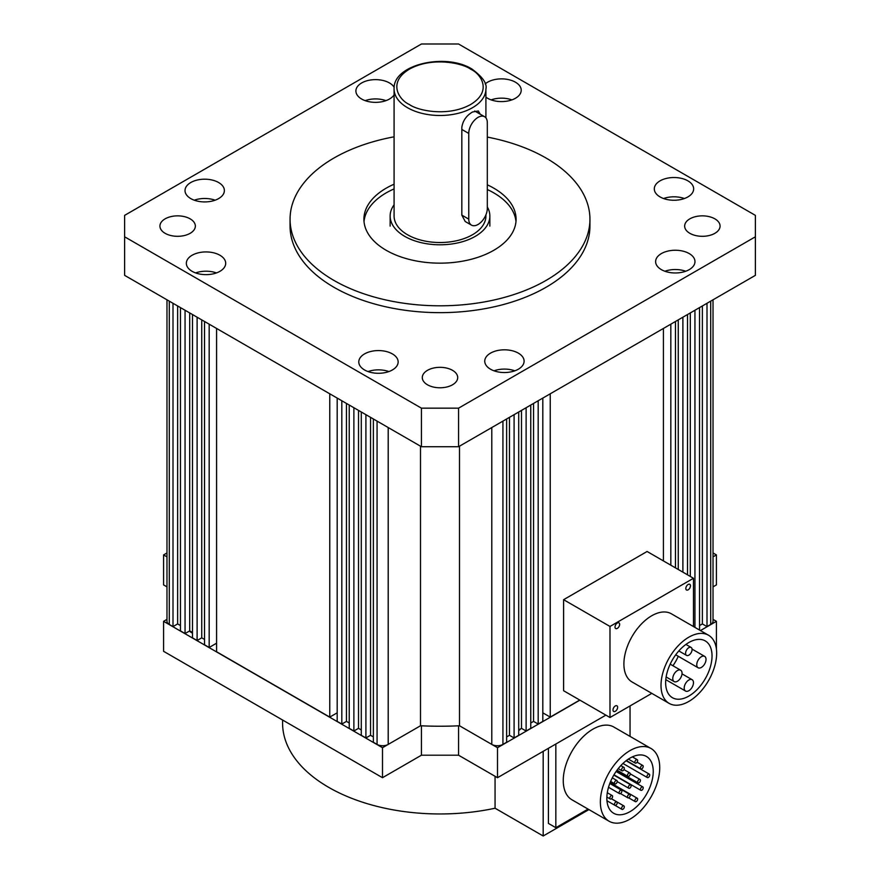 <?xml version="1.0" encoding="UTF-8"?>
<svg xmlns="http://www.w3.org/2000/svg" width="880" height="880" viewBox="0 0 880 880"><rect width="100%" height="100%" fill="white"/><g stroke="black" fill="none" stroke-linecap="round" stroke-linejoin="round"><path stroke-width="1.32" d="M716.661 653.246A39.358 22.726 120 0 0 708.51 635.228A39.358 22.726 120 0 0 678.183 645.777A39.358 22.726 120 0 0 661.012 685.377A39.358 22.726 120 0 0 669.163 703.395A39.358 22.726 120 0 0 699.479 692.846A39.358 22.726 120 0 0 716.661 653.246M708.51 635.228L671.407 613.811A39.358 22.726 120 0 0 641.08 624.349A39.358 22.726 120 0 0 623.898 663.96A39.358 22.726 120 0 0 632.049 681.967L669.163 703.395M685.828 588.489A3.278 1.892 120 0 0 686.51 589.985A3.278 1.892 120 0 0 689.04 589.105A3.278 1.892 120 0 0 690.47 585.805A3.278 1.892 120 0 0 689.788 584.309A3.278 1.892 120 0 0 687.258 585.189A3.278 1.892 120 0 0 685.828 588.489M612.997 709.973A3.278 1.892 120 0 0 613.679 711.469A3.278 1.892 120 0 0 616.198 710.589A3.278 1.892 120 0 0 617.628 707.289A3.278 1.892 120 0 0 616.957 705.793A3.278 1.892 120 0 0 614.427 706.673A3.278 1.892 120 0 0 612.997 709.973M615.021 627.033A3.278 1.892 120 0 0 615.692 628.54A3.278 1.892 120 0 0 618.222 627.66A3.278 1.892 120 0 0 619.652 624.36A3.278 1.892 120 0 0 618.981 622.853A3.278 1.892 120 0 0 616.451 623.733A3.278 1.892 120 0 0 615.021 627.033M665.643 682.704A32.791 18.931 120 0 0 672.441 697.708A32.791 18.931 120 0 0 697.708 688.93A32.791 18.931 120 0 0 712.03 655.919A32.791 18.931 120 0 0 705.232 640.904A32.791 18.931 120 0 0 679.965 649.693A32.791 18.931 120 0 0 665.643 682.704M678.271 656.293A32.791 18.931 -60 0 1 672.936 665.742M692.076 649.55A4.587 2.651 120 0 0 691.13 647.449A4.587 2.651 120 0 0 687.588 648.67A4.587 2.651 120 0 0 685.586 653.29A4.587 2.651 120 0 0 686.543 655.391A4.587 2.651 120 0 0 690.074 654.17A4.587 2.651 120 0 0 692.076 649.55M706.024 659.384A6.556 3.784 120 0 0 704.671 656.381A6.556 3.784 120 0 0 699.611 658.141A6.556 3.784 120 0 0 696.751 664.741A6.556 3.784 120 0 0 698.104 667.744A6.556 3.784 120 0 0 703.164 665.984A6.556 3.784 120 0 0 706.024 659.384M682.055 673.222A6.556 3.784 120 0 0 680.691 670.23A6.556 3.784 120 0 0 675.642 671.979A6.556 3.784 120 0 0 672.771 678.579A6.556 3.784 120 0 0 674.135 681.582A6.556 3.784 120 0 0 679.184 679.833A6.556 3.784 120 0 0 682.055 673.222M693.473 682.693A6.556 3.784 120 0 0 692.109 679.69A6.556 3.784 120 0 0 687.06 681.45A6.556 3.784 120 0 0 684.2 688.05A6.556 3.784 120 0 0 685.553 691.053A6.556 3.784 120 0 0 690.613 689.293A6.556 3.784 120 0 0 693.473 682.693M563.607 599.687L609.994 626.461L609.994 717.508L563.607 690.734L563.607 599.687L647.097 551.485L693.473 578.27L693.473 626.549M609.994 717.508L651.794 693.374M609.994 626.461L693.473 578.27M394.086 88.979C392.722 64.449 445.72 52.525 471.922 69.036C482.603 76.923 487.267 83.567 485.914 88.979A45.914 26.51 180 0 1 457.567 113.476A45.914 26.51 180 0 1 407.539 107.723A45.914 26.51 180 0 1 394.086 88.979L394.086 216.018A45.914 26.51 0 0 0 407.539 234.762A45.914 26.51 0 0 0 457.567 240.504A45.914 26.51 0 0 0 485.914 216.018L485.914 214.863M461.835 129.437L468.754 133.43A13.123 7.579 -60 0 1 474.485 120.23A13.123 7.579 -60 0 1 484.594 116.721A13.123 7.579 -60 0 1 487.311 122.727L487.311 208.417A13.123 7.579 -60 0 1 481.58 221.617A13.123 7.579 -60 0 1 471.471 225.126L465.234 221.529L461.835 215.127L461.835 127.292C462.836 120.747 466.378 115.654 472.461 112.013L478.357 110.979L480.194 114.18M487.311 206.943A49.852 28.776 180 0 1 489.852 216.018A49.852 28.776 180 0 1 459.074 242.605A49.852 28.776 180 0 1 404.756 236.368A49.852 28.776 180 0 1 390.148 216.018A49.852 28.776 180 0 1 394.086 204.809M172.997 303.292L172.997 626.593L169.29 624.448A7.876 4.543 180 0 1 166.98 621.236L166.98 299.816M172.997 626.593L177.628 623.92L180.455 625.548M177.628 305.965L177.628 623.92M180.455 307.593L180.455 630.894L185.053 633.556L185.053 310.244M189.695 312.928L189.695 630.883L185.053 633.556M192.478 632.489L189.695 630.883M192.478 314.534L192.478 637.846L197.109 640.519L197.109 317.207M201.751 319.891L201.751 637.846L197.109 640.519M204.534 639.452L201.751 637.846M204.534 321.497L204.534 644.798L209.176 647.482L216.59 643.192M209.176 324.17L209.176 647.482M216.59 328.46L216.59 651.761L329.758 717.101L337.183 712.822M329.758 393.789L329.758 717.101M337.183 398.079L337.183 721.391L341.814 724.064L346.456 721.391L349.239 722.997M341.814 400.752L341.814 724.064M346.456 403.436L346.456 721.391M349.239 405.042L349.239 728.343L353.881 731.027L353.881 407.715M358.512 410.399L358.512 728.343L353.881 731.027M358.512 728.343L361.295 729.949M361.295 412.005L361.295 735.306L365.904 737.968L370.535 735.284L370.535 417.34M365.904 414.656L365.904 737.968M373.362 736.912L370.535 735.284M373.362 418.968L373.362 742.269L377.069 744.414A7.876 4.543 0 0 0 388.201 744.414L420.497 725.769L382.492 747.714L163.581 621.324L166.98 619.355M420.497 446.182L420.497 725.769A239.217 138.105 180 0 0 459.503 725.769L459.503 446.182M506.638 418.968L506.638 742.269L502.931 744.414A7.876 4.543 180 0 1 491.799 744.414L459.503 725.769L497.508 747.714L579.909 700.139M506.638 736.912L509.465 735.284L509.465 417.34M514.096 414.656L514.096 737.968L509.465 735.284M514.096 737.968L518.705 735.306L518.705 412.005M521.488 410.399L521.488 728.343L518.705 729.949M521.488 728.343L526.119 731.027L530.761 728.343L530.761 405.042M526.119 407.715L526.119 731.027M533.544 403.436L533.544 721.391L530.761 722.997M538.186 400.752L538.186 724.064L533.544 721.391M538.186 724.064L542.817 721.391L542.817 398.079M550.242 393.789L550.242 717.101L542.817 712.822M550.242 717.101L579.766 700.062M663.41 328.46L663.41 560.912M670.824 324.17L670.824 565.191M675.466 321.497L675.466 567.875M678.249 319.891L678.249 569.481M682.891 317.207L682.891 572.154M687.522 314.534L687.522 574.838M690.305 312.928L690.305 576.444M694.947 310.244L694.947 627.396M699.545 307.593L699.545 630.058M702.372 305.965L702.372 623.92L699.545 625.548M707.003 303.292L707.003 626.593L702.372 623.92M710.71 301.147L710.71 624.448L707.003 626.593M710.71 624.448A7.876 4.543 0 0 0 713.02 621.236L713.02 299.816M468.754 133.43L468.754 219.12L461.835 215.127M471.471 225.126A13.123 7.579 -60 0 1 468.754 219.12M394.086 184.206A76.087 43.923 0 0 0 363.913 219.23A76.087 43.923 0 0 0 386.199 250.294A76.087 43.923 0 0 0 469.117 259.809A76.087 43.923 0 0 0 516.087 219.23A76.087 43.923 0 0 0 493.801 188.166A76.087 43.923 0 0 0 487.311 184.822M515.977 221.584A76.087 43.923 0 0 0 493.801 192.885A76.087 43.923 0 0 0 487.311 189.541M394.086 188.914A76.087 43.923 0 0 0 364.023 221.584M219.934 255.255A19.679 11.363 0 0 0 198.495 252.791A19.679 11.363 0 0 0 186.34 263.285A19.679 11.363 0 0 0 192.104 271.315A19.679 11.363 0 0 0 213.554 273.779A19.679 11.363 0 0 0 225.698 263.285A19.679 11.363 0 0 0 219.934 255.255M216.436 272.921A19.679 11.363 0 0 0 195.613 272.921M394.174 87.296A19.679 11.363 0 0 0 389.488 82.962A19.679 11.363 0 0 0 368.038 80.498A19.679 11.363 0 0 0 355.894 91.003A19.679 11.363 0 0 0 361.658 99.033A19.679 11.363 0 0 0 394.086 94.842M385.979 100.639A19.679 11.363 0 0 0 365.156 100.639M687.896 180.851A19.679 11.363 0 0 0 666.446 178.387A19.679 11.363 0 0 0 654.302 188.892A19.679 11.363 0 0 0 660.066 196.922A19.679 11.363 0 0 0 681.505 199.386A19.679 11.363 0 0 0 693.66 188.892A19.679 11.363 0 0 0 687.896 180.851M684.387 198.528A19.679 11.363 0 0 0 663.564 198.528M218.614 182.523A19.679 11.363 0 0 0 197.175 180.059A19.679 11.363 0 0 0 185.02 190.564A19.679 11.363 0 0 0 190.784 198.594A19.679 11.363 0 0 0 212.234 201.058A19.679 11.363 0 0 0 224.378 190.564A19.679 11.363 0 0 0 218.614 182.523M215.116 200.2A19.679 11.363 0 0 0 194.293 200.2M485.914 97.141A19.679 11.363 0 0 0 487.619 98.274A19.679 11.363 0 0 0 509.058 100.727A19.679 11.363 0 0 0 521.213 90.233A19.679 11.363 0 0 0 515.449 82.203A19.679 11.363 0 0 0 485.155 83.93M511.94 99.88A19.679 11.363 0 0 0 491.117 99.88M689.216 253.572A19.679 11.363 0 0 0 667.766 251.119A19.679 11.363 0 0 0 655.622 261.613A19.679 11.363 0 0 0 661.386 269.643A19.679 11.363 0 0 0 682.825 272.107A19.679 11.363 0 0 0 694.98 261.613A19.679 11.363 0 0 0 689.216 253.572M685.707 271.249A19.679 11.363 0 0 0 664.884 271.249M518.342 353.133A19.679 11.363 0 0 0 496.903 350.68A19.679 11.363 0 0 0 484.748 361.174A19.679 11.363 0 0 0 490.512 369.204A19.679 11.363 0 0 0 511.962 371.668A19.679 11.363 0 0 0 524.106 361.174A19.679 11.363 0 0 0 518.342 353.133M514.844 370.81A19.679 11.363 0 0 0 494.021 370.81M392.381 353.903A19.679 11.363 0 0 0 370.942 351.439A19.679 11.363 0 0 0 358.787 361.933A19.679 11.363 0 0 0 364.551 369.963A19.679 11.363 0 0 0 386.001 372.427A19.679 11.363 0 0 0 398.145 361.933A19.679 11.363 0 0 0 392.381 353.903M388.883 371.569A19.679 11.363 0 0 0 368.06 371.569M190.157 218.856A17.71 10.23 0 0 0 170.863 216.634A17.71 10.23 0 0 0 159.929 226.083A17.71 10.23 0 0 0 165.11 233.31A17.71 10.23 0 0 0 184.415 235.532A17.71 10.23 0 0 0 195.349 226.083A17.71 10.23 0 0 0 190.157 218.856M714.89 218.856A17.71 10.23 0 0 0 695.585 216.634A17.71 10.23 0 0 0 684.651 226.083A17.71 10.23 0 0 0 689.843 233.31A17.71 10.23 0 0 0 709.137 235.532A17.71 10.23 0 0 0 720.071 226.083A17.71 10.23 0 0 0 714.89 218.856M452.518 370.326A17.71 10.23 0 0 0 433.224 368.115A17.71 10.23 0 0 0 422.29 377.564A17.71 10.23 0 0 0 427.482 384.791A17.71 10.23 0 0 0 446.776 387.002A17.71 10.23 0 0 0 457.71 377.564A17.71 10.23 0 0 0 452.518 370.326M487.311 137.082A149.941 86.57 180 0 1 546.029 158.015A149.941 86.57 180 0 1 589.941 219.23A149.941 86.57 180 0 1 497.376 299.211A149.941 86.57 180 0 1 333.971 280.445A149.941 86.57 180 0 1 290.059 219.23A149.941 86.57 180 0 1 394.086 136.818M290.059 219.23L290.059 226.083A149.941 86.57 0 0 0 333.971 287.298A149.941 86.57 0 0 0 497.376 306.064A149.941 86.57 0 0 0 589.941 226.083L589.941 219.23M458.557 408.166L458.557 446.732L755.381 275.352L755.381 215.369L458.557 44L421.443 44L124.619 215.369L124.619 236.797L421.443 408.166L458.557 408.166L755.381 236.797M124.619 236.797L124.619 275.352L421.443 446.732L421.443 408.166M458.557 446.732L421.443 446.732M659.725 767.723A41.976 24.233 120 0 0 651.035 748.506A41.976 24.233 120 0 0 618.684 759.748A41.976 24.233 120 0 0 600.358 801.988A41.976 24.233 120 0 0 609.048 821.205A41.976 24.233 120 0 0 641.399 809.963A41.976 24.233 120 0 0 659.725 767.723M609.048 821.205L571.945 799.788A41.976 24.233 -60 0 1 563.255 780.571A41.976 24.233 -60 0 1 581.581 738.331A41.976 24.233 -60 0 1 613.932 727.078L651.035 748.506M606.848 798.248A32.791 18.931 120 0 0 613.646 813.263A32.791 18.931 120 0 0 638.913 804.474A32.791 18.931 120 0 0 653.235 771.463A32.791 18.931 120 0 0 646.437 756.459A32.791 18.931 120 0 0 621.17 765.237A32.791 18.931 120 0 0 606.848 798.248M624.327 768.273A1.969 1.133 120 0 0 623.92 767.371A1.969 1.133 120 0 0 622.402 767.899A1.969 1.133 120 0 0 621.544 769.879A1.969 1.133 120 0 0 621.951 770.781A1.969 1.133 120 0 0 623.469 770.253A1.969 1.133 120 0 0 624.327 768.273M637.648 760.584A1.969 1.133 120 0 0 637.241 759.682A1.969 1.133 120 0 0 635.734 760.21A1.969 1.133 120 0 0 634.865 762.19A1.969 1.133 120 0 0 635.283 763.092A1.969 1.133 120 0 0 636.79 762.564A1.969 1.133 120 0 0 637.648 760.584M643.214 766.392A1.969 1.133 120 0 0 642.807 765.49A1.969 1.133 120 0 0 641.3 766.018A1.969 1.133 120 0 0 640.431 767.998A1.969 1.133 120 0 0 640.838 768.9A1.969 1.133 120 0 0 642.356 768.372A1.969 1.133 120 0 0 643.214 766.392M630.234 773.883A1.969 1.133 120 0 0 629.827 772.981A1.969 1.133 120 0 0 628.309 773.509A1.969 1.133 120 0 0 627.451 775.489A1.969 1.133 120 0 0 627.858 776.391A1.969 1.133 120 0 0 629.376 775.863A1.969 1.133 120 0 0 630.234 773.883M617.243 781.385A1.969 1.133 120 0 0 616.836 780.483A1.969 1.133 120 0 0 615.318 781.011A1.969 1.133 120 0 0 614.46 782.991A1.969 1.133 120 0 0 614.867 783.893A1.969 1.133 120 0 0 616.385 783.365A1.969 1.133 120 0 0 617.243 781.385M649.715 775.038A1.969 1.133 120 0 0 649.308 774.136A1.969 1.133 120 0 0 647.79 774.664A1.969 1.133 120 0 0 646.932 776.644A1.969 1.133 120 0 0 647.339 777.546A1.969 1.133 120 0 0 648.857 777.018A1.969 1.133 120 0 0 649.715 775.038M640.431 780.395A1.969 1.133 120 0 0 640.024 779.493A1.969 1.133 120 0 0 638.517 780.021A1.969 1.133 120 0 0 637.648 782.001A1.969 1.133 120 0 0 638.055 782.903A1.969 1.133 120 0 0 639.573 782.375A1.969 1.133 120 0 0 640.431 780.395M631.158 785.752A1.969 1.133 120 0 0 630.751 784.85A1.969 1.133 120 0 0 629.233 785.378A1.969 1.133 120 0 0 628.375 787.358A1.969 1.133 120 0 0 628.782 788.26A1.969 1.133 120 0 0 630.3 787.732A1.969 1.133 120 0 0 631.158 785.752M621.885 791.109A1.969 1.133 120 0 0 621.478 790.207A1.969 1.133 120 0 0 619.96 790.735A1.969 1.133 120 0 0 619.102 792.715A1.969 1.133 120 0 0 619.509 793.617A1.969 1.133 120 0 0 621.027 793.089A1.969 1.133 120 0 0 621.885 791.109M612.612 796.466A1.969 1.133 120 0 0 612.205 795.564A1.969 1.133 120 0 0 610.687 796.092A1.969 1.133 120 0 0 609.829 798.072A1.969 1.133 120 0 0 610.236 798.974A1.969 1.133 120 0 0 611.754 798.446A1.969 1.133 120 0 0 612.612 796.466M643.214 787.809A1.969 1.133 120 0 0 642.807 786.907A1.969 1.133 120 0 0 641.3 787.435A1.969 1.133 120 0 0 640.431 789.415A1.969 1.133 120 0 0 640.838 790.317A1.969 1.133 120 0 0 642.356 789.789A1.969 1.133 120 0 0 643.214 787.809M630.234 795.311A1.969 1.133 120 0 0 629.827 794.409A1.969 1.133 120 0 0 628.309 794.937A1.969 1.133 120 0 0 627.451 796.917A1.969 1.133 120 0 0 627.858 797.819A1.969 1.133 120 0 0 629.376 797.291A1.969 1.133 120 0 0 630.234 795.311M617.243 802.802A1.969 1.133 120 0 0 616.836 801.911A1.969 1.133 120 0 0 615.318 802.428A1.969 1.133 120 0 0 614.46 804.408A1.969 1.133 120 0 0 614.867 805.31A1.969 1.133 120 0 0 616.385 804.782A1.969 1.133 120 0 0 617.243 802.802M637.648 799.139A1.969 1.133 120 0 0 637.241 798.237A1.969 1.133 120 0 0 635.734 798.765A1.969 1.133 120 0 0 634.865 800.745A1.969 1.133 120 0 0 635.283 801.647A1.969 1.133 120 0 0 636.79 801.119A1.969 1.133 120 0 0 637.648 799.139M624.327 806.839A1.969 1.133 120 0 0 623.92 805.937A1.969 1.133 120 0 0 622.402 806.465A1.969 1.133 120 0 0 621.544 808.445A1.969 1.133 120 0 0 621.951 809.347A1.969 1.133 120 0 0 623.469 808.819A1.969 1.133 120 0 0 624.327 806.839M548.416 748.308L548.416 823.416L555.83 827.695L555.83 744.029M588.06 809.094L555.83 827.695M630.047 705.936L630.047 736.384M282.579 720.016L282.579 723.074A157.421 90.882 0 0 0 328.691 787.347A157.421 90.882 0 0 0 495.066 808.225L543.18 836L588.929 809.589M495.066 776.292L495.066 808.225M543.18 751.333L543.18 836M189.376 631.059A19.679 11.363 0 0 0 191.851 632.819A19.679 11.363 0 0 0 192.478 633.16M713.02 619.355L716.419 621.324L700.425 630.564M713.02 586.872L716.419 584.903L716.419 554.917L713.02 556.875M716.419 554.917L713.02 552.948M166.98 552.948L163.581 554.917L166.98 556.875M518.705 730.565A19.679 11.363 0 0 0 520.85 728.717M605.88 715.132L497.508 777.7L458.557 755.205L421.443 755.205L382.492 777.7L382.492 747.714M163.581 621.324L163.581 651.31L382.492 777.7M166.98 586.872L163.581 584.903L163.581 554.917M716.419 649.187L716.419 621.324M497.508 777.7L497.508 747.714M458.557 725.813L458.557 755.205M421.443 755.205L421.443 725.813M409.387 104.511C399.201 100.056 387.145 82.489 409.387 69.168C432.465 56.331 462.891 63.294 470.613 69.168C480.799 73.623 492.855 91.19 470.613 104.511C447.535 117.359 417.109 110.396 409.387 104.511M169.29 301.147L169.29 624.448M377.069 421.102L377.069 744.414M388.201 427.537L388.201 744.414M491.799 427.537L491.799 744.414M502.931 421.102L502.931 744.414M685.916 644.435L691.13 647.449M692.054 649.099L704.671 656.381M670.186 664.158L680.691 670.23M682.022 673.86L692.109 679.69M678.821 650.936L686.543 655.391M675.708 654.808L698.104 667.744M666.127 676.962L674.135 681.582M665.786 679.646L685.553 691.053M485.914 88.979L485.914 117.876M489.852 226.083L489.852 216.018M390.148 226.083L390.148 216.018M474.65 110.979L484.594 116.721M620.84 765.6L623.92 767.371M632.368 756.866L637.241 759.682M637.098 762.19L642.807 765.49M623.953 769.593L629.827 772.981M612.293 777.865L616.836 780.483M626.098 760.749L649.308 774.136M630.234 773.839L640.024 779.493M613.822 775.082L630.751 784.85M609.807 783.464L621.478 790.207M607.299 792.737L612.205 795.564M616.11 771.496L642.807 786.907M609.994 782.958L629.827 794.409M611.391 798.765L616.836 801.911M610.148 782.595L637.241 798.237M611.435 798.732L623.92 805.937M618.233 768.636L621.951 770.781M628.375 759.11L635.283 763.092M626.362 760.54L640.838 768.9M617.056 770.165L627.858 776.391M610.621 781.44L614.867 783.893M622.941 763.466L647.339 777.546M616.748 770.594L638.055 782.903M617.232 781.594L628.782 788.26M608.531 787.281L619.509 793.617M606.87 797.038L610.236 798.974M613.987 774.807L640.838 790.317M620.455 793.54L627.858 797.819M606.958 800.745L614.867 805.31M628.639 797.819L635.283 801.647M615.12 805.398L621.951 809.347"/></g></svg>

